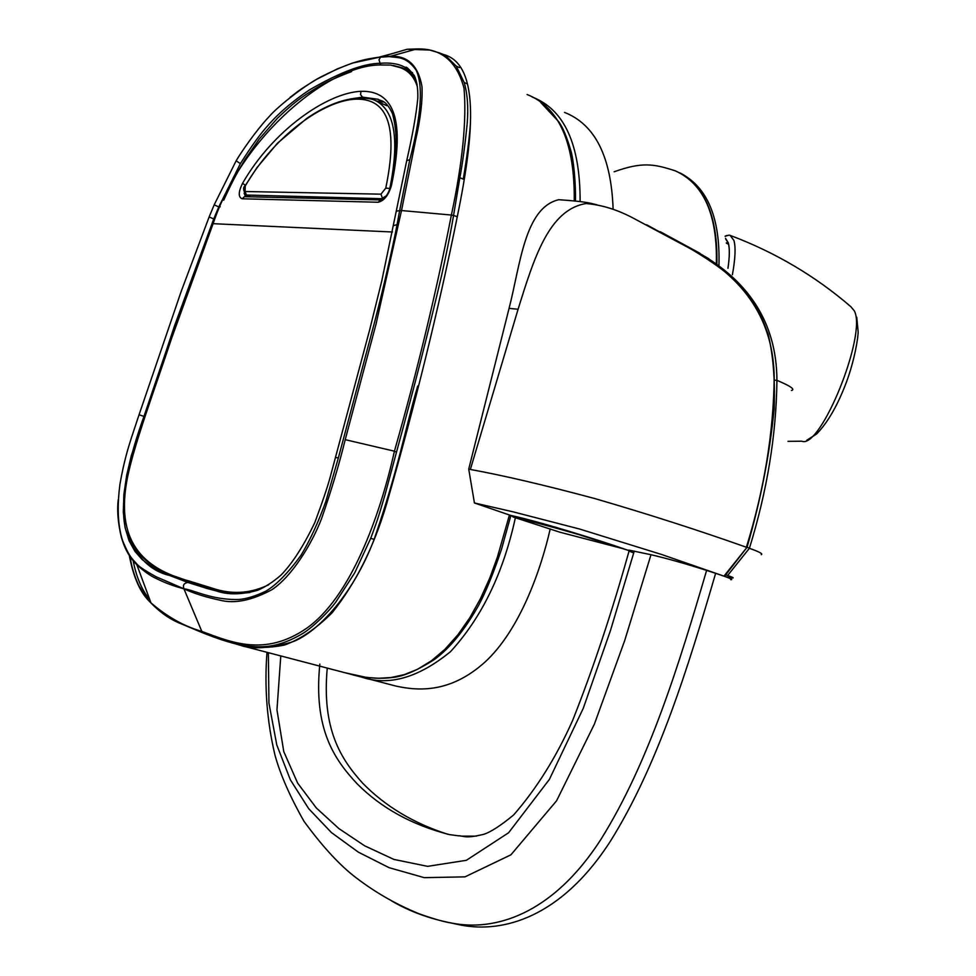 <?xml version="1.0" encoding="UTF-8"?>
<svg xmlns="http://www.w3.org/2000/svg" width="976" height="976" viewBox="0 0 976 976"><rect width="100%" height="100%" fill="white"/><g stroke="black" fill="none" stroke-linecap="round" stroke-linejoin="round"><path stroke-width="1.46" d="M385.764 188.124C398.245 128.039 388.363 98.381 356.106 99.162C324.959 99.93 274.805 134.761 245.257 185.989L245.074 191.516L380.969 194.163L385.764 188.124L389.814 188.466C399.672 139.531 394.804 110.203 375.235 100.467L386.752 105.676M380.969 194.163L382.433 198.201L386.386 195.798M388.936 191.528L390.132 188.6M245.879 195.017L383.714 198.738M245.44 185.306L242.536 183.342C238.303 192.065 238.181 197.213 242.17 198.787L244.415 196.676L245.574 196.701L244.11 193.187M364.731 98.149L362.511 97.149L378.285 99.308C380.555 101.528 385.252 98.527 392.437 113.521C397.866 133.078 397.354 157.136 390.9 185.684L390.681 186.721M376.431 100.979L383.422 102.065M350.213 98.991L362.511 97.149L360.522 94.611L361.035 91.293C394.804 90.402 404.942 121.732 391.474 185.294L390.9 185.684C388.411 194.041 384.995 198.872 380.616 200.214L381.994 199.909M242.17 198.787L378.163 202.252C384.215 200.775 388.655 195.115 391.474 185.294M242.536 183.342C273.548 129.442 327.631 92.744 361.035 91.293M417.423 86.986C414.373 76.933 408.48 70.431 399.745 67.478L390.534 65.075L379.603 64.977C328.473 65.38 243.573 135.579 214.098 220.881L171.556 338.465C155.111 388.167 134.651 442.787 127.612 476.788C114.68 541.082 142.703 568.349 188.905 580.952L216.489 589.492C234.362 594.567 251.771 592.981 268.742 584.746M132.931 559.504C136.054 576.487 141.679 589.87 149.792 599.679M379.347 57.096L392.95 53.412M510.802 515.45L511.546 515.621C536.763 520.916 596.58 539.191 629.166 550.671L555.917 527.308L511.546 515.621M722.155 575.511L661.752 554.527L579.39 528.968L512.925 511.79L474.434 502.969L510.668 515.426M249.978 592.517C237.851 593.908 226.786 593.127 216.794 590.175L208.888 588.101L207.29 588.552L187.843 582.428C183.842 583.184 182.573 585.319 184.037 588.857C193.87 593.432 205.838 597.202 219.942 600.167C234.46 603.973 251.771 600.496 271.877 589.711C291.275 576.999 311.442 545.059 321.616 518.476C331.242 490.806 339.111 464.527 345.223 439.664L375.992 324.288L401.514 210.535L451.388 215.049C436.284 292.227 417.301 370.941 394.426 451.193L394.353 451.461C379.688 517.487 350.055 597.861 306.513 628.349C264.703 657.08 230.983 642.159 201.812 631.399L202.898 632.887C210.401 635.73 221.845 640.476 236.351 644.014C256.956 647.93 274.793 650.175 303.426 633.07C313.394 626.787 328.741 611.623 335.622 602.351L354.752 572.778L370.721 538.313C377.505 519.903 378.066 518.5 384.959 494.978L396.524 452.022C413.897 388.558 428.952 329.583 441.677 275.11C449.558 239.242 451.705 226.237 453.559 215.415L456.817 216.635L457.488 215.672C438.59 309.307 414.971 405.382 386.618 503.884C373.796 547.17 355.618 583.489 332.06 612.818C316.078 628.727 300.181 639.475 284.382 645.075C269.132 648.101 254.76 648.259 241.243 645.575L219.576 639.085M457.488 215.672C475.239 129.454 478.838 63.806 443.372 54.436L439.749 53.082M474.434 502.969L468.724 469.114L509.069 308.379L518.085 309.246L470.359 469.456C502.933 475.373 544.327 485.048 594.543 498.492C647.466 513.888 698.084 530.139 746.384 547.243C764.257 489.305 773.529 432.734 774.2 377.553C773.529 321.348 745.786 278.502 690.984 249.014L634.254 218.673C618.052 209.889 601.96 204.85 585.99 203.545L587.833 203.508M570.313 200.556L558.76 199.702C524.612 207.729 520.281 265.106 509.069 308.379M468.724 469.114L470.359 469.456M518.085 309.246C534.153 257.713 548.927 209.73 585.99 203.545M724.216 575.828L747.055 547.243C760.524 500.859 769.539 454.938 774.102 409.469C775.249 380.677 773.285 355.667 768.197 334.426C762.585 319.103 758.254 309.258 755.204 304.89C740.796 282.82 723.936 268.693 690.984 249.002L634.241 218.661M231.251 642.72L239.608 644.929C250.271 649.455 267.217 648.65 290.47 642.501C314.394 635.4 352.397 596.873 374.113 539.374C398.842 467.785 404.955 429.464 417.716 386.057M202.898 632.887L178.462 622.676C167.701 618.003 157.429 610.256 147.632 599.435L138.897 585.734C134.346 576.157 131.345 566.043 129.893 555.381M208.888 588.101L171.617 575.193C157.49 570.667 145.424 561.92 135.444 548.927M470.42 123.464C469.346 138.653 466.955 157.221 463.258 179.157L459.867 177.717C462.575 163.175 465.015 145.107 467.199 123.537C468.48 107.299 467.467 93.611 464.161 82.472L456.292 66.148L447.167 57.194L439.188 52.838L429.623 50.02L407.09 49.288L416.813 48.946C441.176 48.166 456.914 61.281 464.027 88.291C466.772 120.28 462.563 162.528 451.388 215.049L453.559 215.415L459.867 177.717M129.039 554.075C133.248 577.341 140.532 593.579 150.902 602.802L150.975 602.875C167.164 616.795 184.11 626.311 201.812 631.399L183.964 588.894M467.358 83.912L464.161 82.472M396.549 211.658L396.683 210.938L399.611 210.779L397.073 224.639C392.535 248.404 383.592 287.225 375.004 320.555L338.391 457.829L325.752 501.701C318.322 522.258 310.124 540.045 301.157 555.076C288.188 572.827 276.476 584.831 266.033 591.078C255.639 596.031 246.696 598.825 239.181 599.459C211.633 600.338 193.138 589.589 184.037 588.857C174.057 586.222 164.956 582.843 156.746 578.731C151.012 576.279 144.387 571.655 136.884 564.848C127.941 555.905 122.964 545.34 120.097 531.591M216.916 591.078L187.843 582.428L168.055 574.876L150.072 565.726L142.02 559.431L134.883 551.257L129.076 540.753L125.099 527.723L123.318 512.058L123.891 494.332L126.673 475.275L131.284 455.755L174.423 326.155L213.744 218.953L218.77 206.936L240.377 163.639L219.149 206.314L174.57 326.204L143.899 416.593C130.723 452.913 118.462 498.565 125.526 529.102C134.639 555.417 149.474 570.911 170.031 575.608L171.617 575.193M216.684 591.017L219.466 591.639M393.316 65.502L402.149 67.783C409.847 71.15 414.812 76.75 417.045 84.607L417.094 84.753M406.528 161.662L406.748 160.564L409.774 159.808L399.611 210.779L401.514 210.535L415.813 139.275C420.583 118.34 422.632 100.735 421.974 86.474C418.192 65.465 407.639 55.425 390.327 56.327L381.799 56.693L407.09 49.288M184.037 588.857L155.977 576.694C144.363 570.289 137.811 565.836 136.323 563.335L136.115 563.128C132.028 560.639 127.161 552.233 121.524 537.898C117.986 523.404 116.888 510.643 118.242 499.59M223.699 200.202C231.971 182.195 235.423 175.607 244.976 159.576L259.299 138.946L277.452 118.23C292.324 104.139 298.888 98.417 319.115 86.315C327.814 81.301 338.623 76.409 351.531 71.614M380.677 64.904L380.115 63.281C390.278 62.452 398.501 63.757 404.796 67.21C410.786 70.565 414.849 76.213 416.984 84.168M409.774 159.808C421.315 115.583 423.425 85.668 416.093 70.089C405.723 55.644 397.586 58.109 389.436 56.596L380.542 57.145L378.993 59.841L380.115 63.281C363.243 63.489 339.636 72.395 309.294 90.012C292.617 101.223 279.014 112.85 268.485 124.879C260.873 133.114 251.503 146.034 240.377 163.639L236.143 160.796L214.195 204.826L218.77 206.936M214.244 204.716L209.145 216.904M290.128 97.332C297.961 91.427 298.229 90.524 316.627 79.324L337.33 68.893L352.299 63.111L381.799 56.693M791.438 390.485C795.477 389.497 790.645 386.118 776.933 380.335C776.298 435.064 767.124 491.05 749.397 548.305C759.291 551.818 763.256 553.929 761.268 554.661M725.668 576.755L731.439 577.853C734.647 578.268 733.379 577.475 727.645 575.474L725.644 574.888M749.397 548.305L727.645 575.474M601.924 541.558C572.046 532.249 532.03 521.269 514.413 517.426L559.577 532.115L624.311 549.024M564.518 112.411C595.055 124.403 611.257 156.672 613.123 209.254M708.832 258.713L692.118 249.234C748.433 278.855 776.701 322.556 776.933 380.335L774.773 380.201M646.71 224.809L691.984 249.6M747.067 547.17L749.385 548.292M513.547 517.231L511.314 515.572M633.741 552.928C628.227 550.867 626.751 549.952 629.3 550.183L650.992 554.722C666.51 558.321 685.042 563.542 706.612 570.399C679.174 664.119 648.845 762.695 601.009 839.238C551.757 915.756 493.746 931.238 452.278 923.186L452.205 923.174C429.745 918.843 409.578 911.45 391.669 900.97M448.484 922.466L461.087 925.102C502.725 933.202 560.98 917.794 610.232 841.471C658.068 765.111 688.312 666.767 715.628 573.327L706.612 570.399M715.628 573.327C729.072 577.755 734.098 579.878 730.695 579.683M319.835 664.07C313.345 729.121 334.243 759.377 357.289 783.96C381.372 808.104 412.031 824.976 449.289 834.565L458.061 835.773C464.637 835.724 464.015 838.994 483.571 834.358C490.489 832.211 500.493 825.769 513.571 815.033C536.654 788.584 556.369 756.986 572.717 720.251C593.176 668.658 612.05 611.964 629.3 550.183M460.782 836.127L476.532 836.127M447.801 834.273C413.617 823.341 385.191 806.261 362.535 783.045C340.953 759.108 321.665 729.255 327.253 668.096M634.266 551.086L610.537 630.325L583.282 708.271L549.39 779.397L508.581 832.784L466.321 860.32L427.622 866.346L393.877 859.417L364.597 845.777L338.843 828.539L316.37 808.03L297.643 783.118L283.772 751.605L276.964 709.906L280.783 655.921M268.363 652.676L268.937 703.11L276.781 744.932L290.384 779.848L308.721 808.714L331.437 832.577L358.375 852.17L389.156 867.701L424.255 877.656L464.979 876.863L510.924 854.817L556.588 800.771L594.372 724.168L624.713 640.537L650.992 554.722M358.546 98.076L356.106 99.162M245.074 191.516L246.477 195.151L250.625 196.823M679.394 172.715L680.626 173.277C707.49 187.282 720.264 217.941 718.958 265.24M725.107 236.216L726.73 235.497M787.998 441.335L801.857 441.201C820.621 449.594 867.359 334.158 854.268 310.795L850.828 306.671C815.204 275.976 774.981 252.211 730.146 235.387L733.915 240.438C735.831 247.074 735.331 258.506 732.403 274.744M728.596 244.305L726.351 243.109M725.534 238.339L728.291 242.804L725.534 238.339M727.974 268.278C729.682 256.505 729.78 248.014 728.291 242.804C729.78 248.014 729.682 256.505 727.974 268.278M378.163 202.252L380.567 199.909L245.879 196.713M392.486 232.007L213.036 223.675M509.448 514.974L497.406 557.15L489.757 578.109L480.497 598.63L469.785 617.784L457.805 634.925L444.836 649.406L431.38 660.801L417.679 669.219L404.21 674.648L391.12 677.515L378.627 678.283L366.683 677.466L344.723 672.671M527.101 94.513C559.114 107.226 574.84 142.703 574.266 200.946M511.802 515.682L510.741 515.45M374.113 539.374L370.721 538.313M170.031 575.608L188.197 582.538L189.893 582.013L201.751 585.295M394.353 451.461L396.524 452.022M217.197 591.163L207.29 588.552M394.426 451.193L345.223 439.664M219.149 206.314L220.222 206.766M456.292 66.148L459.489 67.6M401.49 210.67L400.209 210.548M338.391 457.829L335.5 457.573M397.073 224.639L393.792 225.566M417.045 84.607C410.774 68.283 407.675 70.394 404.784 67.21L405.687 67.551C405.882 66.161 408.737 68.808 414.251 75.494C416.862 81.008 418.057 88.511 417.813 98.003C416.386 113.606 412.702 134.456 406.748 160.564L381.775 280.893L369.636 329.961L330.681 475.288C328.192 485.023 322.885 500.822 314.784 522.648C303.634 545.901 292.349 563.42 280.917 575.193C272.926 582.111 265.106 587.162 257.493 590.321C241.682 594.762 227.957 594.97 216.318 590.944M136.115 563.128C120.548 547.902 115.131 521.721 119.889 484.584C124.135 460.135 128.625 446.703 131.26 438.248L139.056 414.751L143.814 416.362M213.744 218.953L209.132 216.94L181.121 291.604L139.056 414.751M236.204 160.686L236.131 160.796C246.782 143.13 262.41 123.391 269.486 116.254C278.611 105.506 308.257 82.765 322.714 76.03C352.714 60.963 365.646 59.024 380.908 56.95M716.347 263.508C717.458 214.647 703.794 183.756 675.331 170.861C653.566 163.785 642.208 161.796 614.136 171.776M550.232 528.894C540.655 570.74 519.635 630.374 484.804 662.253C450.692 692.74 419.314 691.215 395.853 686.067L385.093 683.237M514.413 517.426L513.352 516.048M515.365 517.78C503.36 572.949 481.754 617.564 450.534 651.626C418.399 677.881 388.668 686.348 361.315 677.015L353.105 674.928M532.079 96.929L532.701 97.197C564.421 109.751 580.232 144.558 580.122 201.617M250.344 196.823L246.001 195.066C243.158 190.271 242.853 187.185 245.122 185.843L256.92 167.689L277.428 143.24L306.501 118.621C324.447 106.262 341.38 99.43 357.277 98.149C366.342 98.003 372.332 98.783 375.223 100.467M728.486 243.817L726.315 242.914M725.668 239.071L728.242 242.926C729.743 248.063 729.658 256.468 727.974 268.156M730.146 235.387C729.401 234.911 727.742 235.265 725.156 236.436M856.733 317.188L858.124 331.437C858.441 335.951 854.903 359.302 846.46 382.055C837.725 405.272 827.758 422.584 816.57 434.015L806.749 440.249M225.249 591.932L216.489 589.492M510.887 515.474L501.505 549.305C493.429 573.266 485.841 591.871 478.74 605.157C464.832 629.752 450.217 647.759 434.893 659.166C417.362 670.463 403.198 676.563 392.425 677.478C381.335 679.015 368.928 678.32 355.215 675.416L241.243 645.575M540.728 102.468L558.614 121.597C562.774 127.1 567.007 137.323 571.314 152.293C573.266 159.735 575.803 180.548 575.486 201.08M587.82 203.508L597.044 204.862M597.092 204.875C588.613 202.569 583.331 201.483 558.76 199.702M724.753 576.047L746.982 547.39M239.608 644.929L236.424 644.026M150.902 602.802L163.931 614.063L178.462 622.676M150.975 602.875L136.323 563.335M389.363 56.596L416.789 48.946L429.623 50.02M412.519 72.639L409.786 71.358M404.711 68.991L402.149 67.795M389.436 56.596L380.945 56.925M716.896 263.874C717.885 214.842 704.038 183.842 675.331 170.861M361.266 677.002L395.731 686.03M699.914 253.26L660.276 231.727M353.263 674.965L361.315 677.015M452.278 923.186L461.087 925.102M266.997 652.31C264.301 686.799 266.948 720.996 274.915 754.899C280.197 774.273 289.884 796.392 303.975 821.28C321.214 844.813 337.367 862.686 352.434 874.874C372.429 890.783 394.572 903.715 418.863 913.682C433.222 918.843 444.336 922.003 452.205 923.174L452.205 923.174"/></g></svg>
